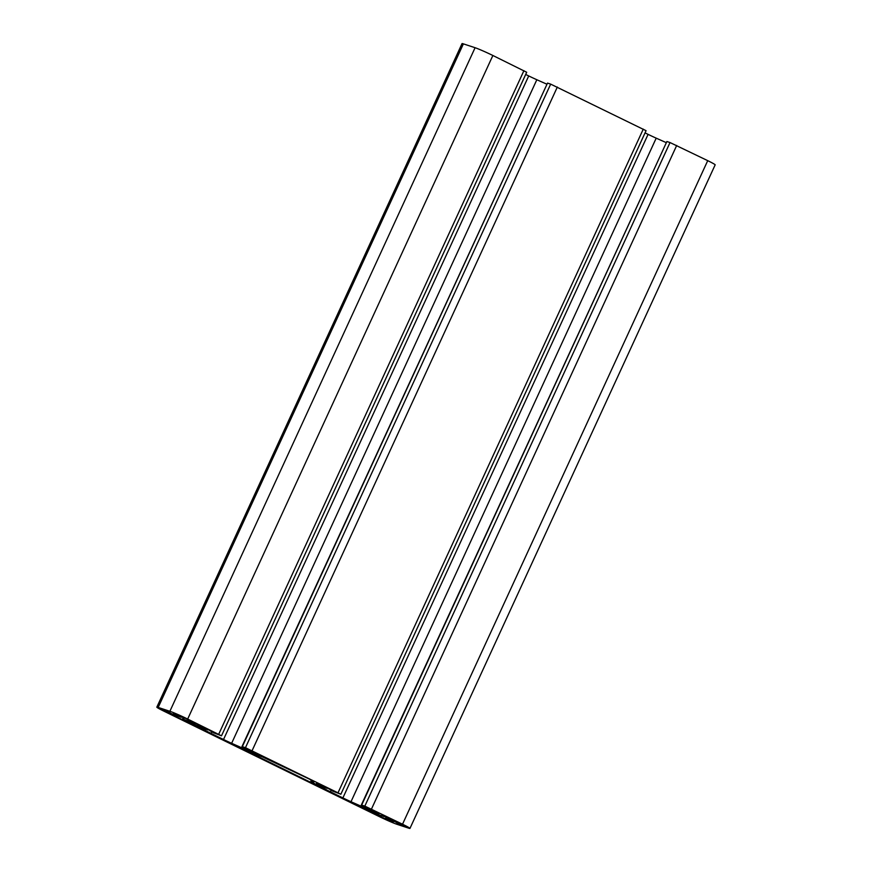 <?xml version="1.0" encoding="UTF-8"?>
<svg xmlns="http://www.w3.org/2000/svg" width="872" height="872" viewBox="0 0 872 872"><rect width="100%" height="100%" fill="white"/><g stroke="black" fill="none" stroke-linecap="round" stroke-linejoin="round"><path stroke-width="1.31" d="M391.615 819.255L391.212 820.127L391.997 820.726L386.449 818.612L387.157 817.075M188.701 719.934L188.298 720.806L189.082 721.406L182.51 718.899L183.251 717.285L182.51 718.899L184.243 719.934A13.353 0.698 -155.3 0 0 191.001 722.779L193.846 724.131A96.541 5.047 -155.3 0 0 200.593 728.327L167.206 712.413L162.377 709.688L169.887 712.511A13.353 0.698 -155.3 0 0 169.811 712.544A13.353 0.698 -155.3 0 0 171.119 713.503L181.245 717.307L181.507 716.479M378.524 814.328L374.034 812.824A13.353 0.698 -155.3 0 1 372.726 811.865A13.353 0.698 -155.3 0 1 372.933 811.832L370.655 810.677A96.541 5.047 -155.3 0 1 352.757 802.807L380.868 816.988L393.305 821.871A13.353 0.698 -155.3 0 1 387.157 819.255L386.449 818.612M384.29 816.661L384.574 816.05L384.29 816.661L378.372 814.655M320.253 787.013L231.647 743.642A97.272 5.09 -155.3 0 0 257.251 754.858A13.167 0.687 -155.3 0 0 262.614 756.961L309.484 779.143L314.127 781.759L312.143 781.214A13.167 0.687 -155.3 0 0 310.923 780.974A13.167 0.687 -155.3 0 0 311.141 781.236A97.272 5.09 -155.3 0 0 320.253 787.013M409.96 828.4A14.628 0.763 -155.3 0 0 402.526 824.214L707.726 160.655A14.628 0.763 -155.3 0 1 715.171 164.841L409.96 828.4A14.628 0.763 -155.3 0 1 408.608 828.128L396.913 824.28A14.628 0.763 24.7 0 1 379.124 816.508L164.274 711.345A14.628 0.763 24.7 0 1 156.829 707.159A14.628 0.763 24.7 0 1 158.181 707.432L463.392 43.873A14.628 0.763 -155.3 0 0 462.04 43.6L156.829 707.159M207.928 729.45L213.4 732.731L221.499 735.815L526.699 72.256L492.876 55.492A14.628 0.763 -155.3 0 0 475.087 47.72L463.392 43.873M546.679 84.104A91.418 4.785 24.7 0 1 536.836 79.734A14.628 0.763 24.7 0 1 528.715 75.94L525.685 74.458M547.518 83.091L241.98 746.585L245.457 747.686L550.668 84.126L547.518 83.091L242.318 746.65M327.283 787.874L332.766 791.155L340.865 794.239L646.065 130.68L550.668 84.126M666.044 142.528A91.418 4.785 24.7 0 1 656.202 138.157A14.628 0.763 24.7 0 1 648.081 134.364L645.051 132.882M666.884 141.515L361.335 805.009L364.823 806.11L670.023 142.55L666.884 141.515L361.673 805.074M707.726 160.655L670.023 142.55M383.473 815.691L400.183 823.441L404.826 826.089L396.913 823.048A13.353 0.698 -155.3 0 0 396.978 823.015A13.353 0.698 -155.3 0 0 395.681 822.056L391.8 820.334L392.171 819.527M391.212 820.127L391.8 820.334M384.29 816.65L384.28 815.963M383.342 815.963L384.083 816.366M181.213 717.111L179.632 716.304A13.353 0.698 -155.3 0 0 173.484 713.688L185.333 718.277L197.868 724.414L195.35 723.825L192.701 722.648L192.985 722.027M191.677 721.384L191.371 722.038L192.701 722.648M191.371 722.038L188.886 721.013L189.257 720.207M188.298 720.806L188.886 721.013M402.526 824.214L364.823 806.11M377.467 812.475L377.195 813.053L379.189 813.598L374.535 810.982L361.335 805.009M377.195 813.053L374.219 811.876A91.418 4.785 24.7 0 1 351.002 801.717A14.628 0.763 24.7 0 1 342.881 797.924L330.412 791.82A14.628 0.763 24.7 0 1 324.515 788.757A91.418 4.785 24.7 0 1 316.362 783.557L327.076 788.343M340.865 794.239L245.457 747.686M258.101 754.051L257.84 754.629L259.823 755.174L255.169 752.558L241.98 746.585M257.84 754.629L254.864 753.452A91.418 4.785 24.7 0 1 231.636 743.293A14.628 0.763 24.7 0 1 223.515 739.5L211.046 733.396A14.628 0.763 24.7 0 1 205.16 730.333A91.418 4.785 24.7 0 1 197.007 725.133L207.71 729.918M221.499 735.815L187.676 719.051A14.628 0.763 -155.3 0 0 169.887 711.279L158.181 707.432M400.488 824.781L400.935 823.811M381.544 815.516L380.868 816.988M395.986 821.391L395.681 822.056M179.632 716.304L179.894 715.749M167.686 711.378L167.206 712.413M196.505 725.875L196.178 726.583M183.534 719.291L184.243 717.754M312.143 781.214L312.416 780.636M169.887 711.279L475.087 47.72M187.676 719.051L492.876 55.492M218.709 734.246L523.909 70.686M205.977 728.545L205.16 730.333M211.733 731.913L211.046 733.396M223.515 739.5L528.715 75.94M536.836 79.734L231.636 743.293M255.256 752.601L254.864 753.452M252.128 750.596L557.339 87.037M338.074 792.67L643.274 129.111M325.343 786.969L324.515 788.757M331.088 790.337L330.412 791.82M342.881 797.924L648.081 134.364M656.202 138.157L351.002 801.717M374.622 811.025L374.219 811.876M371.494 809.02L676.694 145.46M398.711 824.007L399.191 822.961M386.165 816.628L385.435 818.219L386.154 816.628M394.068 820.454L393.752 821.141M398.319 822.525L397.828 823.582M193.126 722.855L193.41 722.234M181.714 716.577L181.376 717.329L181.725 716.577M397.414 822.089L396.978 823.015M311.337 780.069L310.923 780.974"/></g></svg>
